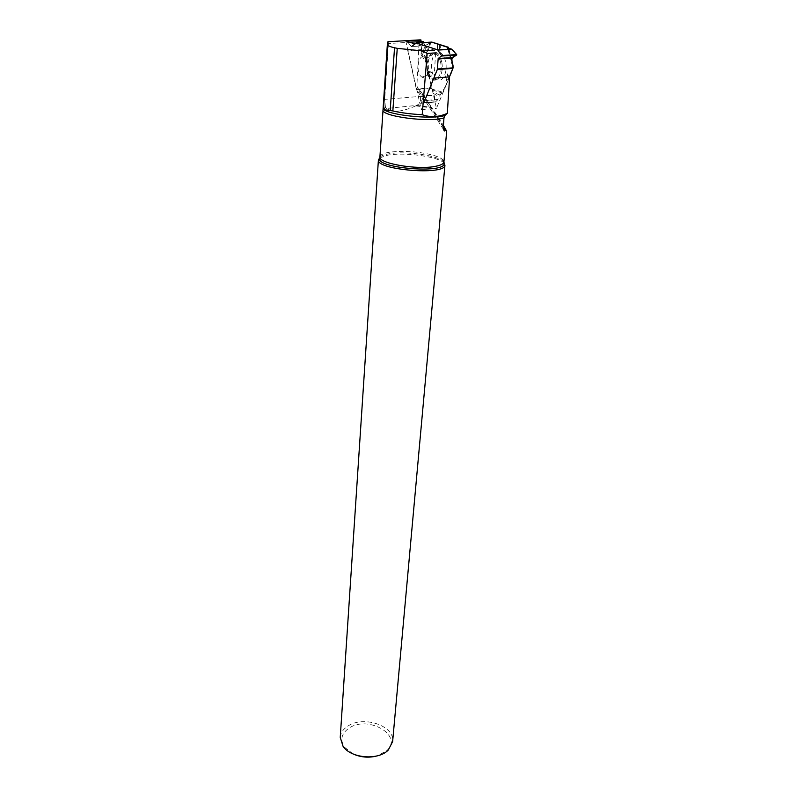 <?xml version="1.0" encoding="UTF-8"?>
<svg xmlns="http://www.w3.org/2000/svg" width="797" height="797" viewBox="0 0 797 797"><rect width="100%" height="100%" fill="white"/><g stroke="black" fill="none" stroke-linecap="round" stroke-linejoin="round"><path stroke-width="0.6" stroke-dasharray="3.98 2.99" d="M431.825 42.092L430.928 42.59L425.06 58.739L421.683 55.74L420.955 54.186L421.055 49.663L407.725 50.5L408.154 42.49L423.018 41.613L421.055 49.663M407.725 50.5L416.333 89.105L420.617 95.999L420.557 103.301L424.721 100.542L437.902 99.406L439.197 95.102L442.933 92.322L432.333 89.144L431.805 88.347L429.254 77.339L431.705 75.835L431.426 72.029L427.889 71.282L425.06 58.739M427.889 71.282L427.302 72.716L428.278 76.392L429.254 77.339M430.928 42.59L425.03 45.748L423.645 42.57C423.855 48.129 428.049 43.427 431.595 42.102M425.03 45.748L411.222 46.575L408.154 42.49M422.679 77.458L422.111 77.199C414.649 73.364 418.564 50.719 425.478 58.241L428.109 63.77C429.125 72.776 427.322 77.339 422.679 77.458M423.117 41.424C420.228 49.424 421.145 56.388 425.867 62.305C427.73 72.397 429.952 81.762 432.532 90.39L435.65 101.757C437.045 100.751 438.739 98.19 440.711 94.096C444.606 88.387 447.496 82.659 449.388 76.901L446.758 81.085L447.197 82.131L442.933 92.322M432.333 89.144L433.05 93.219L434.295 95.401L435.192 101.717L420.457 103.012M420.647 103.311L435.381 102.016L437.782 99.725L424.472 100.88M441.179 45.011L439.227 50.709L437.344 49.025L437.712 44.214M449.279 77.15L447.127 73.633L445.493 75.785L447.197 82.131M445.503 61.379C444.547 57.364 443.002 54.565 440.861 52.981C432.133 46.296 427.491 72.228 436.049 78.883C441.757 84.502 448.322 72.657 445.503 61.379M437.553 44.164L437.344 49.025M439.486 44.821L439.227 50.709M428.278 76.392L431.705 75.835M427.302 72.716L431.426 72.029M448.183 78.036L447.127 73.633M446.758 81.085L445.493 75.785M405.793 40.966L421.274 109.717L434.136 78.066L435.56 52.891L434.475 50.171L414.938 43.905M383.038 109.328L385.429 107.137L386.505 108.502L416.701 105.383L431.635 107.366L443.431 125.458M387.95 41.733L388.428 43.526L419.102 41.723L416.881 85.937L418.953 91.067L420.856 91.545L431.635 107.366M420.358 39.85L419.102 41.723M443.331 126.733L420.856 91.545M421.414 41.524L436.447 108.342L449.608 76.881M353.081 753.952L344.463 747.188C339.821 739.765 341.405 733.37 349.206 728.01C368.324 714.989 403.531 735.462 386.814 750.595L377.389 755.825M340.239 737.364C340.698 732.762 343.328 728.936 348.159 725.908C363.88 715.317 395.053 726.047 392.632 741.579M379.761 157.876L387.78 155.166C404.458 151.938 438.41 156.591 443.899 162.947M415.596 105.921C402.186 111.969 392.483 112.835 386.505 108.502M385.429 107.137L384.692 99.396L423.177 96.138C422.589 100.332 420.427 103.411 416.701 105.383M423.177 96.138L423.277 94.963M388.428 43.526L384.692 99.396M421.274 109.717L436.447 108.342M416.024 43.068L431.516 42.151M407.775 51.098L420.975 50.271M431.615 87.859L416.333 89.105M409.768 42.241L408.363 42.331M411.142 46.485L424.801 45.658M440.492 61.957C438.918 55.969 436.447 53.04 433.07 53.16C427.6 53.588 425.16 67.426 429.095 75.077C433.957 86.465 443.859 75.436 440.492 61.957M416.522 89.583L431.805 88.347M420.736 96.547L434.295 95.401M420.617 95.999L434.106 94.863M453.144 66.599L448.392 47.262M421.683 55.74L428.537 43.636M429.962 43.108L424.582 57.952M426.226 44.861L420.955 54.186M441.618 61.748C440.691 57.822 439.177 55.083 437.085 53.529C428.577 46.973 424.084 72.368 432.432 78.873C438.001 84.382 444.377 72.786 441.618 61.748M447.545 48.179L447.844 49.185M447.874 49.275L451.74 62.325M451.7 60.223L448.811 48.487M451.67 60.612L448.034 48.328M439.197 95.102L432.392 90.997M432.612 90.071L442.365 93M433.05 93.219L438.3 96.397M415.735 105.852L432.054 108.003M443.291 127.291L416.881 85.937M379.92 156.83C380.229 154.847 383.227 153.343 388.916 152.337C400.821 150.653 413.902 151.211 428.178 154C438.489 156.342 443.74 158.992 443.919 161.98M379.87 157.278C381.105 155.814 383.975 154.688 388.478 153.891C405.653 150.553 441.04 155.873 443.899 162.349M383.038 109.876L385.718 107.565M424.841 45.738L411.222 46.575M440.861 52.981L433.07 53.16C434.196 54.246 425.648 59.267 425.478 58.241M436.049 78.883L432.432 78.873L429.095 75.077C430.32 75.585 422.619 76.263 422.111 77.199M447.476 48.139L447.794 49.185M447.814 49.275L451.819 62.784M448.85 48.487L449 49.115M449.02 49.205L451.7 60.104M409.668 42.211L408.333 42.291M435.321 102.006L420.557 103.301M418.953 91.067L443.341 129.283M386.814 750.595L388.328 749.987M344.463 747.188L343.069 746.351M383.058 109.687L383.068 109.149"/><path stroke-width="1.2" d="M411.441 46.585L416.323 43.008L437.673 49.832L441.508 55.581L456.701 54.575L451.63 49.225L437.981 50.091M451.74 62.325L453.005 65.404L453.065 67.855L449.388 76.901C451.66 71.999 454.4 66.938 451.67 60.612C451.849 57.763 453.154 56.109 455.585 55.641C455.964 53.548 454.499 51.317 451.202 48.976L447.456 48.049L448.552 47.431L448.85 48.487M416.323 43.008L431.825 42.092L448.392 47.262L448.811 48.487M423.117 41.424L423.645 42.57L423.227 41.454L409.768 42.241M452.208 63.929L451.829 58.051L456.671 55.033L441.478 56.039L438.191 58.52L437.314 69.528L424.721 100.542M437.673 49.832L451.63 49.225M443.431 125.458L446.699 131.246L445.453 130.05L444.427 130.977L443.291 127.291L443.959 117.906L444.915 115.525L447.197 113.363C438.729 117.169 430.4 117.607 422.211 114.688C411.342 114.17 401.558 112.925 392.851 110.932L397.245 48.338L394.535 47.76C390.291 46.834 388.049 45.857 387.8 44.821L387.95 41.733L420.358 39.85L421.414 41.524M422.211 114.688L427.162 53.429L422.34 50.938L397.245 48.338M387.472 42.63L383.038 109.617L392.851 110.932M422.34 50.938L434.475 50.171M414.938 43.905L405.793 40.966L421.085 40.079M447.296 113.343L447.655 108.203L447.197 113.363M445.453 130.05L443.331 126.733M434.136 78.066L449.608 76.881L447.655 108.203M377.389 755.825C369.061 758.067 360.961 757.439 353.081 753.952M443.899 162.947L444.935 165.238L392.632 741.579L388.328 749.987C378.386 760.667 351.059 758.465 343.069 746.351L340.239 737.364L378.406 159.888L379.761 157.876M444.935 165.238L444.786 165.816C442.923 175.21 378.455 170.02 378.445 160.476L378.406 159.888M427.162 53.429L435.56 52.891M451.202 48.976C448.123 48.487 447.177 48.009 448.352 47.541L431.595 42.102M437.433 68.98L453.065 67.855M452.945 68.393L437.314 69.528M438.191 58.52L452.088 57.583M438.001 58.988L451.829 58.051M452.925 65.224L451.7 60.223M383.407 109.319C390.052 115.346 431.725 119.58 444.915 115.525M446.699 131.246L443.919 161.98C443.64 163.813 440.91 165.248 435.71 166.284C417.568 170.239 377.738 163.365 379.92 156.83L379.87 157.278M443.899 162.349L444.068 164.252C442.225 173.367 379.442 168.316 379.392 159.051L378.445 160.476M443.959 117.906C429.414 122.758 380.548 116.232 383.038 109.876L379.92 156.83M383.038 109.617L387.481 42.829M383.506 109.209L387.8 44.821M390.211 110.375L394.535 47.76M437.822 49.912L451.411 49.055M451.819 62.784L452.068 63.611M451.7 60.104L453.005 65.404M423.207 41.414L409.668 42.211M443.341 129.283L444.427 130.977M443.919 161.98L444.786 165.816"/></g></svg>
